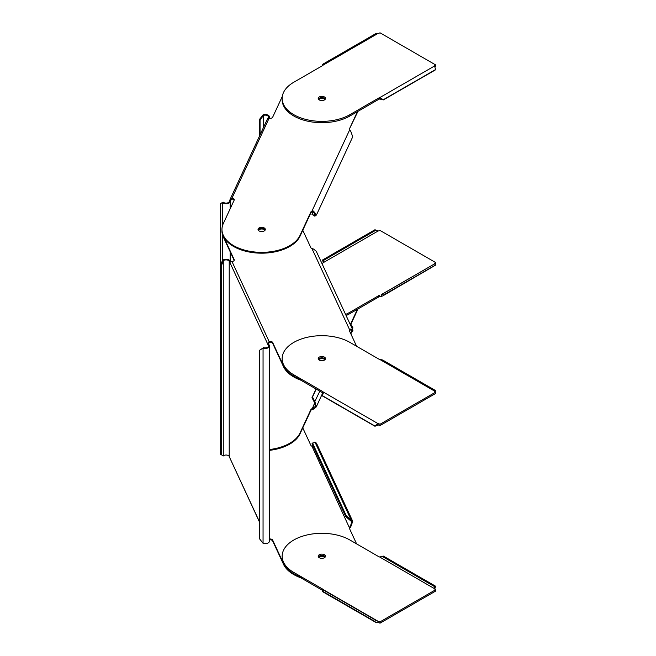 <?xml version="1.0" encoding="UTF-8"?>
<svg xmlns="http://www.w3.org/2000/svg" width="656" height="656" viewBox="0 0 656 656"><rect width="100%" height="100%" fill="white"/><g stroke="black" fill="none" stroke-linecap="round" stroke-linejoin="round"><path stroke-width="0.98" d="M269.026 118.211L269.296 117.629A4.256 2.452 0 0 0 269.444 116.998A4.256 2.452 0 0 0 267.312 114.866A4.256 2.452 0 0 0 263.056 114.866L263.564 115.374A3.239 1.87 180 0 1 266.803 115.374A3.239 1.87 180 0 1 268.427 116.998A3.239 1.87 180 0 1 268.32 117.481L268.001 118.154A2.632 0.558 98.8 0 1 267.96 118.252M222.4 226.115L222.4 202.483L223.278 202.187A3.239 1.87 180 0 0 226.5 203.106A3.239 1.87 180 0 0 229.215 201.736L229.526 201.064A2.632 0.558 98.8 0 0 229.789 200.334L230.764 200.482A2.632 0.558 -81.2 0 1 230.502 201.212L230.19 201.892A4.256 2.452 180 0 1 226.632 203.688A4.256 2.452 180 0 1 222.4 202.483L220.375 203.762L220.375 265.869L222.4 260.53L223.278 260.826A3.239 1.87 180 0 1 226.5 259.907A3.239 1.87 180 0 1 229.215 261.277L229.526 261.949A2.632 0.558 81.2 0 0 229.789 262.351L231.962 261.482A2.632 1.517 180 0 0 234.274 259.973A2.632 1.517 180 0 0 234.184 259.579L223.327 236.201A39.696 22.919 0 0 1 221.974 230.264L221.974 231.092A39.696 22.919 180 0 0 223.327 237.021L223.327 236.201M234.167 200.146A2.632 1.517 0 0 0 231.962 199.055L231.002 199.85M231.962 199.055L231.962 198.227A2.632 1.517 180 0 1 234.274 199.736A2.632 1.517 180 0 1 234.184 200.129L223.327 223.507A39.696 22.919 0 0 0 221.974 229.436A39.696 22.919 0 0 0 256.496 252.158A39.696 22.919 0 0 0 300.022 235.373L310.87 211.986A2.632 1.517 180 0 1 311.944 211.117L311.944 211.945A2.632 1.517 0 0 0 310.87 212.815L300.022 236.201A39.696 22.919 180 0 1 256.496 252.986A39.696 22.919 180 0 1 221.974 230.264L221.974 229.436M229.789 200.334L230.084 199.432L231.962 198.227L269.091 118.228L267.738 118.556M313.166 211.798L311.985 214.348L314.257 215.365L315.528 214.578L313.183 211.798L313.502 211.068L316.446 215.004L352.739 136.792L350.657 131.003L349.525 130.15A2.632 1.517 180 0 1 349.254 129.486A2.632 1.517 180 0 1 349.345 129.093L357.446 111.635M282.31 96.424L272.658 117.219A2.632 1.517 180 0 1 269.091 118.228M318.39 99.113A3.649 2.107 180 0 1 321.85 97.67A3.649 2.107 180 0 1 325.31 99.113A3.649 2.107 0 0 0 324.433 98.285A3.649 2.107 0 0 0 318.39 99.113M265.196 229.985A3.649 2.107 180 0 1 261.195 231.527A3.649 2.107 180 0 1 258.029 229.436A3.649 2.107 180 0 1 258.152 228.895A3.649 2.107 180 0 1 262.146 227.353A3.649 2.107 180 0 1 265.319 229.436A3.649 2.107 180 0 1 265.196 229.985M349.345 129.093L357.971 111.331M324.982 99.523A3.649 2.107 0 0 0 318.718 99.523M258.152 229.723A3.649 2.107 0 0 0 258.103 229.854A3.649 2.107 180 0 1 261.555 228.165A3.649 2.107 180 0 1 265.196 229.723A3.649 2.107 180 0 1 265.245 229.854A3.649 2.107 0 0 0 261.793 228.165A3.649 2.107 0 0 0 258.152 229.723M352.379 329.074L352.936 327.885L350.886 324.277L357.971 308.951M319.833 391.181L314.421 402.341L311.985 397.659L312.502 397.036L314.946 401.718L316.258 406.917L313.502 409.131L311.944 409.565A2.632 1.517 0 0 0 310.87 410.435L300.022 433.813A39.696 22.919 180 0 1 269.444 450.36M350.107 324.187L350.886 324.277L350.517 325.064M312.502 397.036L316.192 389.074M311.985 397.659L316.012 388.975M314.257 402.177L314.773 401.562M269.444 449.532A39.696 22.919 0 0 0 300.022 432.993L310.87 409.606A2.632 1.517 180 0 1 311.944 408.737L315.339 406.49L314.421 402.341M313.183 408.294L313.502 409.131M314.749 402.702L311.944 409.565M350.517 324.187L357.446 309.255M260.055 134.849L260.055 119.851L263.564 115.374L263.564 127.289M259.546 135.94L259.546 119.343L263.056 114.866M259.546 119.343L260.055 119.851M313.183 211.798L311.944 211.945M349.525 130.15L311.944 211.117L313.502 211.068M316.446 215.004L314.946 216.111L314.421 215.332L315.388 213.249M314.257 215.365L314.946 216.111M314.773 216.144L311.985 214.348M230.568 261.924A2.632 0.558 -98.8 0 1 230.502 261.801L230.19 261.121A4.256 2.452 0 0 0 226.632 259.325A4.256 2.452 0 0 0 222.4 260.53L222.4 234.422M221.252 454.682L223.278 455.961L223.278 260.826L221.252 266.156L221.252 454.682L223.278 455.961A3.239 1.87 0 0 1 226.5 455.043A3.239 1.87 0 0 1 229.215 456.412L229.526 457.093A2.632 0.558 81.2 0 1 229.789 457.822L259.546 522.209M259.546 350.279L263.564 347.639A3.239 1.87 180 0 0 266.803 347.639A3.239 1.87 180 0 0 268.427 346.015A3.239 1.87 180 0 0 268.32 345.532L268.001 344.859A2.632 0.558 81.2 0 1 267.738 344.129L268.722 343.974A2.632 0.558 -98.8 0 0 268.985 344.703L269.296 345.384A4.256 2.452 180 0 1 269.444 346.015A4.256 2.452 180 0 1 267.312 348.147A4.256 2.452 180 0 1 263.056 348.147L259.546 350.279L259.546 538.806L263.056 543.283A4.256 2.452 0 0 0 267.312 543.283A4.256 2.452 0 0 0 269.444 541.159L269.444 346.015M263.564 347.639L263.056 348.147L263.056 543.283M268.722 343.974L269.091 341.473A2.632 1.517 180 0 1 272.658 342.481L283.507 365.859A39.696 22.919 0 0 0 302.867 380.062M229.813 262.351L267.738 344.129L269.091 341.473L231.962 261.482M350.534 333.174L352.018 330.69L350.337 329.919L350.657 329.082L352.936 330.263L316.258 251.24L313.502 249.026L311.944 248.583A2.632 1.517 180 0 1 310.87 247.714L302.769 230.264M349.345 330.616A2.632 1.517 180 0 1 349.254 330.222A2.632 1.517 180 0 1 349.525 329.55L349.525 330.378A2.632 1.517 0 0 0 349.353 330.632L356.602 346.261M318.39 359.267A3.649 2.107 180 0 1 321.85 357.823A3.649 2.107 180 0 1 325.31 359.267A3.649 2.107 0 0 0 319.275 358.447A3.649 2.107 0 0 0 318.39 359.267M234.167 260.383L223.327 237.021M300.801 380.185A39.696 22.919 180 0 1 283.507 366.688L272.658 343.309A2.632 1.517 0 0 0 269.091 342.301M265.024 230.264A3.649 2.107 0 0 0 261.67 228.985A3.649 2.107 0 0 0 258.325 230.264M324.982 359.685A3.649 2.107 0 0 0 318.718 359.685M300.801 577.805A39.696 22.919 180 0 1 283.507 564.308L272.658 540.929A2.632 1.517 0 0 0 269.444 539.847M345.794 516.657L346.319 515.878L352.739 521.356L350.657 527.145L349.525 527.998A2.632 1.517 0 0 0 349.353 528.252A2.632 1.517 180 0 1 349.254 527.842A2.632 1.517 180 0 1 349.525 527.17L350.337 526.415L351.821 521.782L345.794 516.657L311.985 443.8L314.946 442.037L350.886 519.478L350.361 520.265M324.982 557.305A3.649 2.107 0 0 0 318.718 557.305M313.183 446.351L311.944 446.203A2.632 1.517 180 0 1 310.87 445.334L302.769 427.884M352.739 521.356L316.446 443.144L314.946 442.037M346.319 515.878L312.502 443.021M350.165 520.159L350.681 519.38M350.337 526.415L350.657 527.145M311.944 446.203L349.525 527.998M349.345 528.236L356.602 543.881M269.444 539.027A2.632 1.517 180 0 1 272.658 540.101L283.507 563.479A39.696 22.919 0 0 0 302.867 577.674M318.39 556.887A3.649 2.107 180 0 1 321.85 555.443A3.649 2.107 180 0 1 325.31 556.887A3.649 2.107 0 0 0 319.275 556.058A3.649 2.107 0 0 0 318.39 556.887M220.375 454.387L220.375 265.869L221.252 266.156M350.337 329.919L349.525 330.378M311.944 248.583L349.525 329.55L350.657 329.082M352.936 330.263L350.821 333.797M434.871 391.616L435.576 390.894L435.207 390.361L382.637 360.013L379.619 359.365A3.649 2.107 180 0 1 378.561 358.939L349.919 342.399A39.696 22.919 0 0 0 293.781 342.399A39.696 22.919 0 0 0 282.154 358.611A39.696 22.919 0 0 0 293.781 374.814L322.424 391.353A3.649 2.107 180 0 1 323.154 391.96L323.318 392.698M323.236 393.37L323.154 393.28A3.649 2.107 0 0 0 322.424 392.673L293.781 376.134A39.696 22.919 180 0 1 282.154 359.931L282.154 358.611M379.996 425.58A3.649 2.107 0 0 0 378.102 425.006L378.102 423.678A3.649 2.107 180 0 1 379.996 424.26L435.568 392.181L435.568 393.502L379.996 425.58L379.996 424.26M435.568 392.181A3.649 2.107 180 0 1 434.559 391.083L435.576 390.894A3.649 1.214 -135.6 0 0 435.625 391.033L434.961 391.714M324.433 360.095A3.649 2.107 180 0 1 320.456 360.554A3.649 2.107 180 0 1 318.209 358.611A3.649 2.107 180 0 1 319.275 357.118A3.649 2.107 180 0 1 323.244 356.667A3.649 2.107 180 0 1 325.499 358.611A3.649 2.107 180 0 1 324.433 360.095M322.662 395.839L374.838 425.965L378.102 423.678L323.154 391.96L322.662 395.839A3.649 2.722 82.4 0 1 322.629 396.06L374.781 426.162A3.649 2.722 82.4 0 1 374.838 425.965L375.913 425.818A3.649 2.722 -97.6 0 0 375.847 426.023L374.781 426.162M378.102 425.006L375.913 425.818M323.154 391.96L323.154 393.28M323.08 590.802A3.649 2.107 0 0 0 322.424 590.293L293.781 573.754A39.696 22.919 180 0 1 282.154 557.551L282.154 556.222A39.696 22.919 0 0 0 293.781 572.434L322.424 588.965A3.649 2.107 180 0 1 323.154 589.572L323.703 590.31M382.415 556.272L383.481 556.132L435.625 586.234A3.649 2.722 -97.6 0 0 435.576 586.439L434.51 586.587A3.649 2.722 82.4 0 1 434.559 586.382L382.415 556.272A3.649 2.722 82.4 0 1 382.333 556.46L379.619 556.977A3.649 2.107 180 0 1 378.561 556.559L349.919 540.019A39.696 22.919 0 0 0 293.781 540.019A39.696 22.919 0 0 0 282.154 556.222M376.314 620.814L375.913 620.42L374.838 621.511L322.662 591.384A3.649 1.214 44.4 0 0 322.629 591.261L323.703 590.17L375.847 620.273A3.649 1.214 -135.6 0 0 375.913 620.42L378.102 621.298A3.649 2.107 180 0 1 379.996 621.88L435.568 589.793A3.649 2.107 180 0 1 434.559 588.703L434.387 588.268M319.275 554.738A3.649 2.107 180 0 1 323.244 554.279A3.649 2.107 180 0 1 325.499 556.222A3.649 2.107 180 0 1 324.433 557.715A3.649 2.107 180 0 1 320.456 558.174A3.649 2.107 180 0 1 318.209 556.222A3.649 2.107 180 0 1 319.275 554.738M379.996 621.88L379.996 623.2A3.649 2.107 0 0 0 378.102 622.618L378.102 621.298L323.154 589.572L323.154 590.728M322.662 591.384L323.244 591.794M378.102 622.618L375.503 622.216L374.838 621.511A3.649 1.214 44.4 0 1 374.781 621.371L375.847 620.273M379.996 623.2L435.568 591.122L435.568 589.793M435.576 586.439L434.739 589.063M379.619 556.977L434.559 588.703L434.51 586.587L382.333 556.46M435.625 586.234L434.559 586.382M322.629 591.261L374.781 621.371M323.08 65.198L322.629 64.739A3.649 1.214 135.6 0 0 322.662 64.616L323.244 64.206L323.154 65.1A3.649 2.107 180 0 1 322.424 65.707L293.781 82.246A39.696 22.919 0 0 0 282.154 98.449A39.696 22.919 0 0 0 293.781 114.661A39.696 22.919 0 0 0 349.919 114.661L378.561 98.121A3.649 2.107 180 0 1 379.619 97.695L383.399 99.679A3.649 2.722 -82.4 0 1 383.481 99.868L382.415 99.728A3.649 2.722 97.6 0 0 382.333 99.54L379.619 99.023A3.649 2.107 0 0 0 378.561 99.441L349.919 115.981A39.696 22.919 180 0 1 293.781 115.981A39.696 22.919 180 0 1 282.154 99.778L282.154 98.449M323.154 65.108L322.662 64.616L323.244 64.206L323.154 65.1L378.102 33.382A3.649 2.107 180 0 0 379.996 32.8L435.568 64.878L435.568 66.207A3.649 2.107 0 0 0 434.739 66.937M378.102 33.382L375.503 33.784L322.941 64.132M434.559 66.076L434.559 65.977A3.649 2.107 180 0 1 435.568 64.878M324.433 96.965A3.649 2.107 180 0 1 325.499 98.449A3.649 2.107 180 0 1 323.244 100.393A3.649 2.107 180 0 1 319.275 99.942A3.649 2.107 180 0 1 318.209 98.449A3.649 2.107 180 0 1 320.456 96.506A3.649 2.107 180 0 1 324.433 96.965M383.481 99.868L435.625 69.766A3.649 2.722 -82.4 0 1 435.576 69.561L434.559 65.977L379.619 97.695L379.619 99.023M382.333 99.54L383.399 99.679L435.576 69.561M345.589 314.437A39.696 22.919 0 0 0 349.919 312.272L378.561 295.741A3.649 2.107 180 0 1 379.619 295.315L379.619 296.635A3.649 2.107 0 0 0 378.561 297.061L349.919 313.601A39.696 22.919 180 0 1 346.097 315.536M434.51 264.007L434.559 263.589A3.649 2.107 180 0 1 435.568 262.498L379.996 230.42A3.649 2.107 180 0 1 378.102 230.994L375.913 230.182A3.649 2.722 -82.4 0 1 375.847 229.977L323.703 260.088A3.649 2.722 -82.4 0 1 323.736 260.301L323.154 262.72A3.649 2.107 180 0 1 322.424 263.327L321.981 263.581M434.559 263.876L382.333 294.134A3.649 1.214 135.6 0 0 382.415 293.978L434.559 263.876L435.625 264.967A3.649 1.214 -44.4 0 0 435.576 265.106L382.637 295.987L379.619 296.635M381.546 296.364L381.087 294.888L382.333 294.134L383.399 295.225A3.649 1.214 -44.4 0 0 383.481 295.069L382.415 293.978M382.637 295.987L435.576 265.106M434.961 264.286A3.649 2.107 0 0 1 435.568 263.819L435.568 262.498M323.236 262.63L322.662 260.161A3.649 2.722 97.6 0 0 322.629 259.94L323.703 260.088M375.913 230.182L323.736 260.301L322.662 260.161M375.847 229.977L374.781 229.838L322.629 259.94M383.481 295.069L435.625 264.967M269.296 117.629L269.296 118.277M229.526 201.064L230.502 201.212M230.19 261.121L230.19 251.806M230.19 208.723L230.19 201.892M230.764 200.482L231.248 199.449M310.87 409.606L310.87 410.435M300.022 433.813L300.022 432.993M300.022 236.201L300.022 235.373M310.87 211.986L310.87 212.815M230.502 261.801L229.526 261.949M259.546 521.946L229.789 457.822M229.215 456.412L229.215 261.277M268.32 345.532L268.32 346.499M268.001 344.859L268.985 344.703M234.184 259.579L234.184 260.366M283.507 563.479L283.507 564.308M272.658 540.929L272.658 540.101M272.658 343.309L272.658 342.481M283.507 365.859L283.507 366.688M379.619 359.365L434.559 391.083M322.424 391.353L322.424 392.673M293.781 376.134L293.781 374.814M293.781 573.754L293.781 572.434M322.424 588.965L322.424 590.293M378.561 98.121L378.561 99.441M349.919 115.981L349.919 114.661M349.919 313.601L349.919 312.272M323.154 262.72L378.102 230.994M378.561 295.741L378.561 297.061M269.444 116.998L269.444 118.301M267.664 118.465L230.084 199.432M316.258 406.917L322.76 392.895M322.941 591.868L375.503 622.216"/></g></svg>
